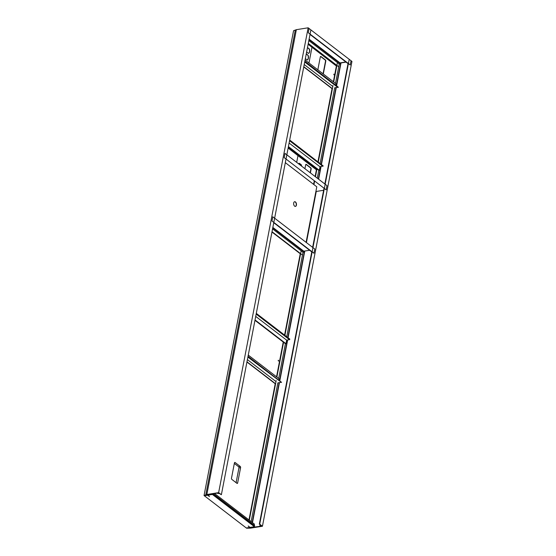 <?xml version="1.0" encoding="UTF-8"?>
<svg xmlns="http://www.w3.org/2000/svg" width="556" height="556" viewBox="0 0 556 556"><rect width="100%" height="100%" fill="white"/><g stroke="black" fill="none" stroke-linecap="round" stroke-linejoin="round"><path stroke-width="0.83" d="M209.306 494.951L207.402 494.673L218.536 492.894L218.89 493.165L217.869 493.582L219.168 493.374L221.378 494.722L218.64 492.623L206.839 494.506L204.045 495.535L206.074 495.465L207.089 494.777L209.487 496.619L208.034 495.153L209.306 494.951L209.424 494.347M221.378 494.722L310.887 29.899L308.156 27.8L296.348 29.683L293.561 30.719L204.045 495.535M218.64 492.623L308.156 27.8M206.839 494.506L296.348 29.683M205.713 495.271L295.222 30.448M346.068 62.119L341.016 62.925M250.652 527.88L250.297 527.609L251.576 527.401L250.026 527.394L248.191 525.99L250.207 527.894L248.066 527.707L246.586 528.2L250.638 528.137L262.439 526.247L259.708 524.148L261.16 525.615L259.867 525.823L261.786 526.101L250.721 527.54M252.493 522.64L279.459 382.611M279.814 380.756L287.667 339.973M288.091 337.777L304.792 251.034M306.419 242.597L316.267 191.452M318.623 179.213L321.048 166.626M321.472 164.43L336.283 87.528M336.637 85.673L341.05 62.745M252.215 522.432L279.133 382.667M279.543 380.547L287.341 340.029M287.813 337.568L304.473 251.083M306.147 242.388L315.94 191.507M318.352 179.004L320.722 166.682M321.194 164.222L335.956 87.577M336.366 85.464L340.731 62.793M251.138 521.604L277.854 382.869L280.863 382.389M278.702 378.476L285.402 343.705M286.736 336.741L303.006 252.264L272.572 228.891M317.274 178.177L318.783 170.358M320.124 163.394L334.684 87.785L337.687 87.306M335.525 83.393L339.264 63.975L308.83 40.602M249.303 520.194L276.186 380.617M276.867 377.065L283.567 342.294M284.908 335.331L301.171 250.853M313.931 184.606L314.55 181.395M315.44 176.766L316.948 168.948M318.289 161.984L333.009 85.534M333.69 81.982L337.429 62.564M248.984 519.95L275.213 383.737M276.547 376.822L283.24 342.051M284.582 335.087L300.247 253.744L271.967 232.033M313.612 184.363L314.23 181.145M315.12 176.523L316.628 168.697M317.962 161.74L332.043 88.633M333.371 81.739L336.505 65.455L308.226 43.743M278.327 360.232L278.466 361.101L278.57 360.497M262.439 526.247L351.955 61.431L349.217 59.325L259.708 524.148M259.325 524.211L311.763 251.903L273.76 222.727M312.632 247.371L324.03 188.213M324.843 183.987L348.021 63.613L310.019 34.437M259.867 525.823L260.069 524.781M213.24 493.735L254.627 525.517L254.551 525.913L212.753 493.818M254.551 525.913L212.524 493.853M212.051 493.93L212.413 494.451L204.323 495.743L246.315 527.991L254.405 526.699L212.413 494.451M254.405 526.699L254.481 526.303L212.482 494.062M209.41 494.423L211.572 494.006M254.224 525.212L254.433 524.134L214.574 493.526M333.871 74.115L333.989 74.865M333.808 74.268L334.135 74.907L333.808 74.268M320.555 56.503A0.903 0.528 -99.1 0 1 320.715 56.587L325.149 59.985A0.903 0.528 -99.1 0 1 325.517 61.188L323.182 73.316A0.903 0.528 -99.1 0 1 322.96 73.739M336.443 65.796L308.163 44.077M336.401 66.011L308.121 44.292M318.143 70.042A0.903 0.528 -99.1 0 1 317.976 69.069L320.312 56.941A0.903 0.528 -99.1 0 1 320.687 56.448A0.903 0.528 -99.1 0 1 320.986 56.538L325.42 59.944A0.903 0.528 -99.1 0 1 325.781 61.146L323.446 73.274A0.903 0.528 -99.1 0 1 323.071 73.767A0.903 0.528 -99.1 0 1 323.001 73.774M335.768 85.005L336.012 83.761L305.091 60.02M338.145 87.042L304.855 61.264M304.785 61.598L338.319 87.348L304.813 61.452M338.319 87.348L337.839 87.424L304.716 61.987M332.822 86.5L304.222 64.538M351.051 60.736L309.06 28.495L308.246 32.721L350.238 64.962L351.051 60.736M345.881 61.973L340.029 62.904M309.025 39.587L340.522 63.773L340.606 63.349L309.108 39.163M340.522 63.773L339.264 63.975L338.722 66.803L308.288 43.431M305.918 164.381A0.903 0.528 -99.1 0 1 306.078 164.465L310.512 167.87A0.903 0.528 -99.1 0 1 310.873 169.073L310.172 172.728M299.045 163.353A0.903 0.528 -99.1 0 1 299.204 163.429L300.9 164.736A0.903 0.528 -99.1 0 1 301.276 165.896M316.614 168.767L288.335 147.048M316.454 169.573L288.175 147.854M316.413 169.788L288.133 148.07M304.924 168.697L305.668 164.826A0.903 0.528 -99.1 0 1 306.043 164.333A0.903 0.528 -99.1 0 1 306.342 164.423L310.776 167.829A0.903 0.528 -99.1 0 1 311.145 169.031L310.401 172.895M298.767 163.964L298.794 163.791A0.903 0.528 -99.1 0 1 299.177 163.297A0.903 0.528 -99.1 0 1 299.469 163.388L301.171 164.694A0.903 0.528 -99.1 0 1 301.533 165.896L301.498 166.063M315.891 191.514L323.627 190.277M284.192 157.626L326.184 189.867L326.998 185.641L285.006 153.4L284.192 157.626M314.793 249.025L272.794 216.784L271.981 221.01L313.973 253.251L314.793 249.025M309.623 250.263L303.771 251.201M272.767 227.877L304.264 252.063L304.347 251.639L272.85 227.453M304.264 252.063L303.006 252.264L302.464 255.093L272.023 231.72M288.342 146.986L318.859 170.414L319.339 170.338L320.02 166.793L323.189 165.917L289.683 140.022M288.418 146.603L319.339 170.338M289.099 143.052L320.02 166.793M289.544 140.744L322.876 166.334M289.62 140.362L322.946 165.952M289.655 140.175L323.189 165.917M294.583 201.738A2.377 1.397 -99.1 0 1 296.23 205.15A2.377 1.397 -99.1 0 1 295.333 206.429M293.686 203.016A2.377 1.397 -99.1 0 1 294.673 201.717A2.377 1.397 -99.1 0 1 296.07 202.731A2.377 1.397 -99.1 0 1 296.417 205.115A2.377 1.397 -99.1 0 1 295.431 206.415A2.377 1.397 -99.1 0 1 294.034 205.4A2.377 1.397 -99.1 0 1 293.686 203.016M306.099 242.353L316.795 186.809L285.325 162.651M278.188 360.462L278.514 361.101L278.188 360.462M278.945 380.089L279.181 378.844L248.268 355.103M281.322 382.125L248.025 356.347M247.962 356.688L281.524 382.285L247.99 356.535M281.489 382.431L247.886 357.07M275.998 381.583L247.399 359.621M254.961 320.332L285.478 343.768L285.958 343.691L286.639 340.14L289.495 339.681L289.836 339.118L256.302 313.375M255.037 319.95L285.958 343.691M255.718 316.399L286.639 340.14M256.163 314.091L289.495 339.681M256.24 313.709L289.565 339.306M256.274 313.521L289.801 339.264M234.333 463.454L238.566 466.706A0.903 0.528 -99.1 0 1 238.934 467.909L236.091 482.664M240.595 467.638L237.648 482.935A0.903 0.528 -99.1 0 1 237.273 483.428A0.903 0.528 -99.1 0 1 236.974 483.345L231.859 479.411A0.903 0.528 -99.1 0 1 231.491 478.209L234.437 462.912A0.903 0.528 -99.1 0 1 234.813 462.418A0.903 0.528 -99.1 0 1 235.112 462.509L240.234 466.442A0.903 0.528 -99.1 0 1 240.595 467.638L238.934 467.909M286.854 154.763L287.883 155.611M291.817 158.571L292.845 159.419M297.981 155.631L296.682 162.366M286.847 154.811L288.043 155.736M291.81 158.62L293.005 159.544M306.245 54.015L307.899 55.287A3.343 1.96 -99.1 0 1 307.134 59.978M307.468 47.677L309.122 48.949A3.058 1.793 -99.1 0 1 308.413 53.383M306.28 53.862L308.087 55.259A3.343 1.96 -99.1 0 1 307.176 60.013L305.362 58.616M311.985 47.26L308.955 62.988M307.496 47.524L309.31 48.921A3.058 1.793 -99.1 0 1 308.448 53.411L306.634 52.014M332.405 88.675L303.805 66.713M332.377 88.821L303.778 66.859M332.363 88.884L303.764 66.922L332.363 88.904M275.581 383.758L246.975 361.796M275.554 383.904L246.947 361.942M275.54 383.967L246.94 362.005M237.648 482.935L236.661 483.094M240.234 466.442L238.566 466.706M235.112 462.509L234.562 462.599M275.533 383.987L246.933 362.025"/></g></svg>
